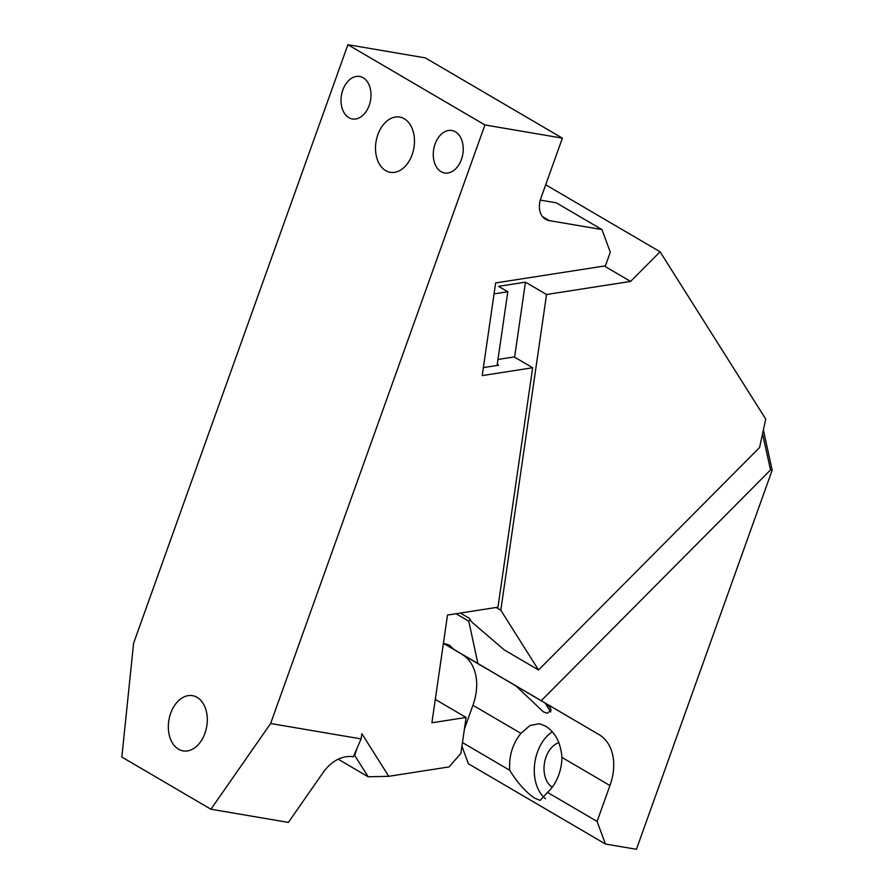 <?xml version="1.0" encoding="UTF-8"?>
<svg xmlns="http://www.w3.org/2000/svg" width="894" height="894" viewBox="0 0 894 894"><rect width="100%" height="100%" fill="white"/><g stroke="black" fill="none" stroke-linecap="round" stroke-linejoin="round"><path stroke-width="1.34" d="M497.98 359.466L514.206 356.941L532.656 367.747L497.958 607.194L447.514 615.05L431.903 722.777L466.098 717.457L460.891 753.374L449.079 766.918L388.767 776.305L361.869 733.706L361.12 738.913L270.625 723.514L484.939 124.959L562.382 138.145L425.343 57.886L347.9 44.7L484.939 124.959M562.382 138.145L540.948 198.021A21.557 15.209 120.4 0 0 545.541 219.253A21.557 15.209 120.4 0 0 549.296 220.606L601.953 229.568L610.3 252.153L605.406 265.842L495.645 282.929L482.212 375.592L532.656 367.747M483.375 367.602L498.584 365.233L497.254 364.45M601.953 229.568L556.258 202.804L540.289 200.088M338.1 759.162L368.172 776.774L354.706 755.464L357.209 747.853L353.32 756.782L351.61 756.492C341.34 756.033 332.199 760.872 324.187 770.997L288.371 822.413L210.928 809.226L270.625 723.514M357.209 747.853L361.12 738.913M368.172 776.774L388.767 776.305M435.289 699.41L466.098 717.457M210.928 809.226L121.841 757.05L133.586 643.255L347.9 44.7M348.861 117.673A21.557 14.751 -80.3 0 0 352.392 118.969A21.557 14.751 -80.3 0 0 369.982 102.866A21.557 14.751 -80.3 0 0 363.154 77.767A21.557 14.751 -80.3 0 0 359.623 76.471A21.557 14.751 -80.3 0 0 342.033 92.585A21.557 14.751 -80.3 0 0 348.861 117.673M441.1 171.693A21.557 14.751 -80.3 0 0 444.631 172.989A21.557 14.751 -80.3 0 0 462.22 156.886A21.557 14.751 -80.3 0 0 455.392 131.798A21.557 14.751 -80.3 0 0 451.861 130.49A21.557 14.751 -80.3 0 0 434.272 146.605A21.557 14.751 -80.3 0 0 441.1 171.693M354.058 755.084L354.706 755.464M178.532 749.217A28.016 19.176 -80.3 0 0 183.114 750.904A28.016 19.176 -80.3 0 0 205.978 729.962A28.016 19.176 -80.3 0 0 197.105 697.342A28.016 19.176 -80.3 0 0 192.523 695.666A28.016 19.176 -80.3 0 0 169.648 716.608A28.016 19.176 -80.3 0 0 178.532 749.217M385.694 170.62A28.016 19.176 -80.3 0 0 390.287 172.307A28.016 19.176 -80.3 0 0 413.151 151.365A28.016 19.176 -80.3 0 0 404.267 118.746A28.016 19.176 -80.3 0 0 399.685 117.058A28.016 19.176 -80.3 0 0 376.821 138.011A28.016 19.176 -80.3 0 0 385.694 170.62M763.387 429.98L772.159 470.222L636.427 849.3L605.439 844.025L597.103 821.441L609.954 785.524A51.729 36.509 -59.6 0 0 598.969 734.577L453.951 649.457L449.201 645.021L443.424 643.289M453.951 649.457L544.915 702.93C548.592 705.187 550.626 707.668 551.028 710.361L547.061 713.311L543.407 711.859L515.972 685.977L443.469 643.322M545.061 703.008L550.771 711.959M477.888 663.471L468.78 621.185L456.041 613.72M515.972 685.977L443.413 643.378M468.78 621.185L470.255 619.698M541.283 700.661L770.527 469.942L762.56 433.802M509.658 770.226C508.887 755.821 512.642 743.551 520.934 733.382L530.053 725.47L539.373 723.715L545.195 725.928C555.118 731.985 560.706 742.478 561.946 757.408A37.716 25.825 99.7 0 1 547.508 792.386L540.144 800.376L534.836 798.253C526.208 792.587 517.816 783.256 509.658 770.226L462.455 742.579M485.643 668.209L461.93 654.319A51.729 36.509 -59.6 0 1 472.926 705.265L464.433 728.979M772.159 470.222L770.527 469.942M605.439 844.025L468.411 763.767L461.93 746.233M545.508 798.755A37.716 25.825 99.7 0 1 534.545 764.985A37.716 25.825 99.7 0 1 552.213 731.862M597.103 821.441L547.508 792.386M552.201 787.245A23.713 16.226 99.7 0 1 544.401 763.487A23.713 16.226 99.7 0 1 558.951 742.623M494.058 293.891L507.792 291.757L497.109 365.456M514.598 357.164L525.46 282.158L498.561 286.348L507.792 291.757M525.46 282.158L546.547 294.506L500.796 610.211L496.125 607.473M546.547 294.506L630.594 281.42L604.288 266.021M630.594 281.42L660.074 251.762L545.686 184.767M660.074 251.762L765.733 419.085L759.587 447.525L538.546 669.986L504.261 649.904L471.652 621.911L469.406 618.346L460.354 613.049M500.796 610.211L538.546 669.986M549.296 220.606L542.524 216.639M598.969 734.577L544.915 702.93M609.954 785.524L561.946 757.408M520.934 733.382L472.926 705.265"/></g></svg>
